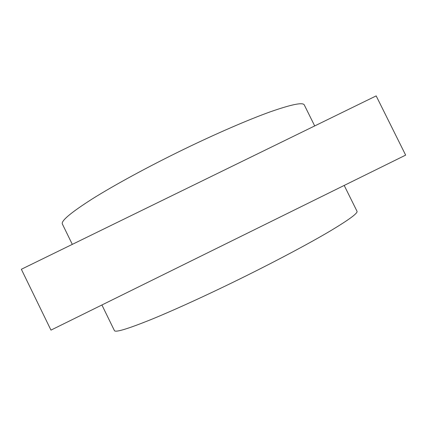 <?xml version="1.0" encoding="UTF-8"?>
<svg xmlns="http://www.w3.org/2000/svg" width="427" height="427" viewBox="0 0 427 427"><rect width="100%" height="100%" fill="white"/><g stroke="black" fill="none" stroke-linecap="round" stroke-linejoin="round"><path stroke-width="0.64" d="M101.909 304.985L114.393 330.557C115.194 332.734 127.545 329.009 151.436 319.391C175.412 309.586 210.714 293.418 245.744 276.039C278.767 259.653 309.532 243.203 329.404 231.482C349.03 219.75 358.221 212.988 356.972 211.194L344.199 185.435M72.307 244.372L62.406 224.09C60.693 221.111 70.701 212.689 92.429 198.822C114.388 185.062 148.393 166.541 183.45 149.498C216.505 133.438 248.461 119.661 270.2 111.853C291.817 104.295 303.197 102.026 304.339 105.042L314.694 125.933M21.35 269.272L376.171 95.894L405.65 155.113L50.968 330.119L21.35 269.272"/></g></svg>
